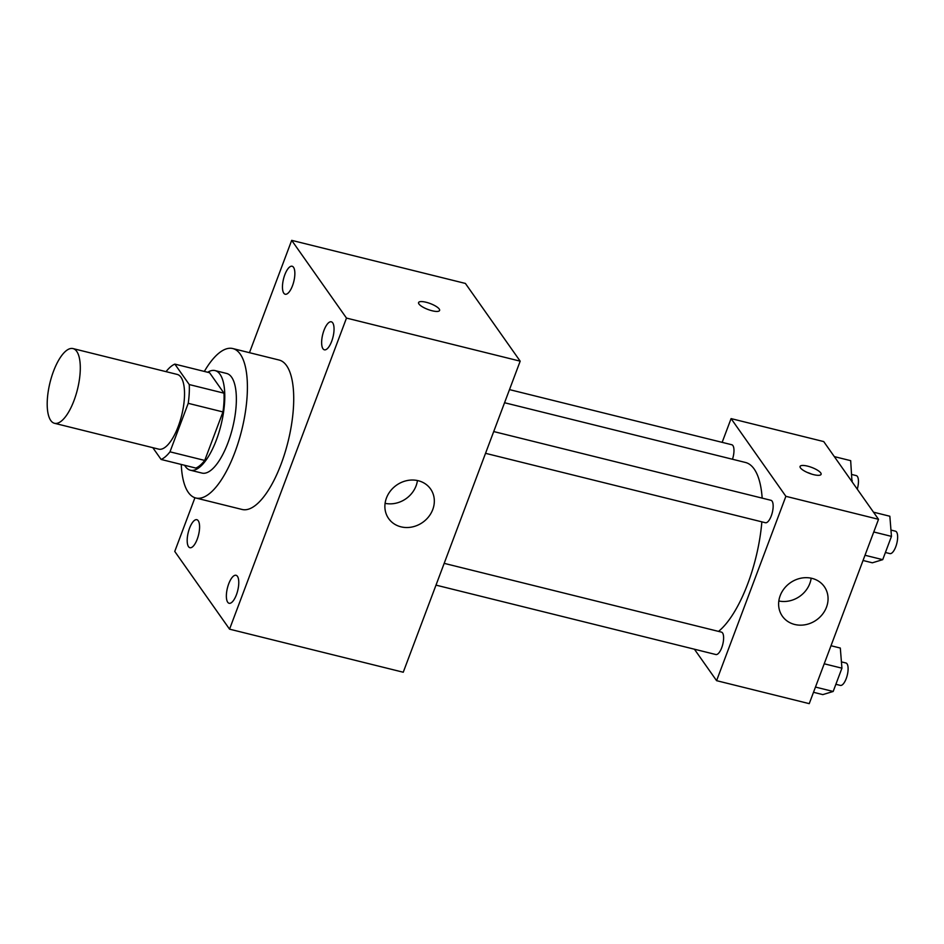 <?xml version="1.0" encoding="UTF-8"?>
<svg xmlns="http://www.w3.org/2000/svg" width="944" height="944" viewBox="0 0 944 944"><rect width="100%" height="100%" fill="white"/><g stroke="black" fill="none" stroke-linecap="round" stroke-linejoin="round"><path stroke-width="1.42" d="M50.764 420.505A38.492 14.148 103.9 0 1 51.601 376.845A38.492 14.148 103.9 0 1 73.018 348.584A38.492 14.148 103.9 0 1 77.479 389.341A38.492 14.148 103.9 0 1 54.492 423.29A38.492 14.148 103.9 0 1 50.764 420.505M73.018 348.584L177.236 374.426A38.492 14.148 103.9 0 1 181.708 415.195A38.492 14.148 103.9 0 1 158.71 449.143L54.492 423.29M174.841 364.113L209.58 372.727L223.999 393.176A49.678 18.255 103.9 0 1 222.961 411.938L204.73 460.436L169.991 451.822L188.222 403.324A49.678 18.255 103.9 0 0 189.26 384.562L174.841 364.113A49.678 18.255 103.9 0 0 166.038 371.653M152.81 447.68L161.105 459.457A49.678 18.255 103.9 0 0 169.991 451.822M204.73 460.436A49.678 18.255 103.9 0 1 195.845 468.071L161.105 459.457M184.635 465.286A51.318 18.856 -76.1 0 0 190.358 470.206A51.318 18.856 -76.1 0 0 221.026 424.942A51.318 18.856 -76.1 0 0 215.067 370.591A51.318 18.856 -76.1 0 0 207.704 372.266M215.067 370.591L226.643 373.458A51.318 18.856 103.9 0 1 232.602 427.809A51.318 18.856 103.9 0 1 201.945 473.074L190.358 470.206M222.961 411.938L188.222 403.324M223.999 393.176L189.26 384.562M204.341 371.429A76.971 28.296 103.9 0 1 232.826 348.56A76.971 28.296 103.9 0 1 241.758 430.086A76.971 28.296 103.9 0 1 195.762 497.984A76.971 28.296 103.9 0 1 188.316 492.402A76.971 28.296 103.9 0 1 181.272 464.448M232.826 348.56L279.141 360.042A76.971 28.296 103.9 0 1 288.073 441.568A76.971 28.296 103.9 0 1 242.089 509.465L195.762 497.984M331.698 341.268A14.42 5.298 103.9 0 1 324.37 349.811A14.42 5.298 103.9 0 1 322.695 334.53A14.42 5.298 103.9 0 1 331.309 321.81A14.42 5.298 103.9 0 1 331.698 341.268M236.425 594.744A14.42 5.298 103.9 0 1 229.097 603.275A14.42 5.298 103.9 0 1 227.421 588.006A14.42 5.298 103.9 0 1 236.035 575.285A14.42 5.298 103.9 0 1 236.425 594.744M197.237 539.166A14.42 5.298 103.9 0 1 189.921 547.709A14.42 5.298 103.9 0 1 188.245 532.428A14.42 5.298 103.9 0 1 196.859 519.707A14.42 5.298 103.9 0 1 197.237 539.166M292.51 285.702A14.42 5.298 103.9 0 1 285.194 294.233A14.42 5.298 103.9 0 1 283.519 278.964A14.42 5.298 103.9 0 1 292.133 266.243A14.42 5.298 103.9 0 1 292.51 285.702M194.936 497.736L174.758 551.438L229.557 629.164L346.483 318.081L291.684 240.354L249.464 352.69M229.557 629.164L403.253 672.234L520.179 361.163L346.483 318.081M432.765 509.524A25.653 22.739 -35.2 0 1 412.08 526.988A25.653 22.739 -35.2 0 1 388.633 518.563A25.653 22.739 -35.2 0 1 396.504 485.192A25.653 22.739 -35.2 0 1 430.582 488.992A25.653 22.739 -35.2 0 1 432.765 509.524M417.437 480.543A25.653 22.739 -35.2 0 1 416.08 485.853A25.653 22.739 -35.2 0 1 385.093 503.341M520.179 361.163L465.392 283.436L291.684 240.354M418.959 303.992A11.222 3.162 -159.4 0 1 418.581 302.552A11.222 3.162 -159.4 0 1 430.204 303.543A11.222 3.162 -159.4 0 1 439.597 310.458A11.222 3.162 -159.4 0 1 430.051 310.187A11.222 3.162 -159.4 0 1 418.959 303.992M418.581 302.564A11.222 3.162 -159.4 0 1 430.204 303.543A11.222 3.162 -159.4 0 1 439.597 310.458M504.556 402.734L745.453 462.466A89.81 33.005 103.9 0 1 762.174 498.125M761.855 521.843A89.81 33.005 103.9 0 1 718.526 631.394M435.998 585.127L715.871 654.534A11.54 4.248 -76.1 0 0 722.29 646.05A11.54 4.248 -76.1 0 0 722.549 632.952A11.54 4.248 -76.1 0 0 721.428 632.114L444.187 563.356M509.489 389.612L731.789 444.742A11.54 4.248 103.9 0 1 732.473 459.256M493.724 431.561L770.977 500.308A11.54 4.248 103.9 0 1 772.31 512.545A11.54 4.248 103.9 0 1 765.407 522.728L485.546 453.321M694.406 649.201L716.59 680.671L785.88 496.32L731.081 418.605L722.148 442.347M716.59 680.671L809.232 703.646L878.522 519.306L823.723 441.58L731.081 418.605M878.522 519.306L785.88 496.32M794.683 624.468A25.653 22.739 -35.2 0 1 782.375 616.208A25.653 22.739 -35.2 0 1 790.234 582.837A25.653 22.739 -35.2 0 1 824.313 586.637A25.653 22.739 -35.2 0 1 822.484 614.261A25.653 22.739 -35.2 0 1 794.683 624.468M800.453 467.87A11.222 3.162 -159.4 0 1 800.075 466.442A11.222 3.162 -159.4 0 1 811.698 467.422A11.222 3.162 -159.4 0 1 821.091 474.336A11.222 3.162 -159.4 0 1 811.545 474.065A11.222 3.162 -159.4 0 1 800.453 467.87M807.391 472.496A11.222 3.162 -159.4 0 1 811.604 474.077M811.167 578.188A25.653 22.739 -35.2 0 1 778.824 600.986M813.492 692.294L822.802 694.607L833.174 691.468L841.93 668.187L840.313 648.044L830.991 645.731M833.174 691.468L815.451 687.067M841.93 668.187L824.206 663.785M841.423 661.874L845.918 662.983A11.54 4.248 103.9 0 1 847.264 675.22A11.54 4.248 103.9 0 1 840.361 685.403L835.877 684.294M863.04 560.488L872.35 562.801L882.723 559.662L891.466 536.381L889.85 516.238L873.495 512.179M882.723 559.662L864.999 555.261M891.466 536.381L873.755 531.979M890.959 530.068L895.455 531.189A11.54 4.248 103.9 0 1 896.8 543.414A11.54 4.248 103.9 0 1 889.897 553.597L885.413 552.488M851.972 481.652L850.674 460.66L834.319 456.613M852.29 480.803L851.181 480.531M851.783 474.49L856.279 475.611A11.54 4.248 103.9 0 1 857.258 489.157"/></g></svg>
